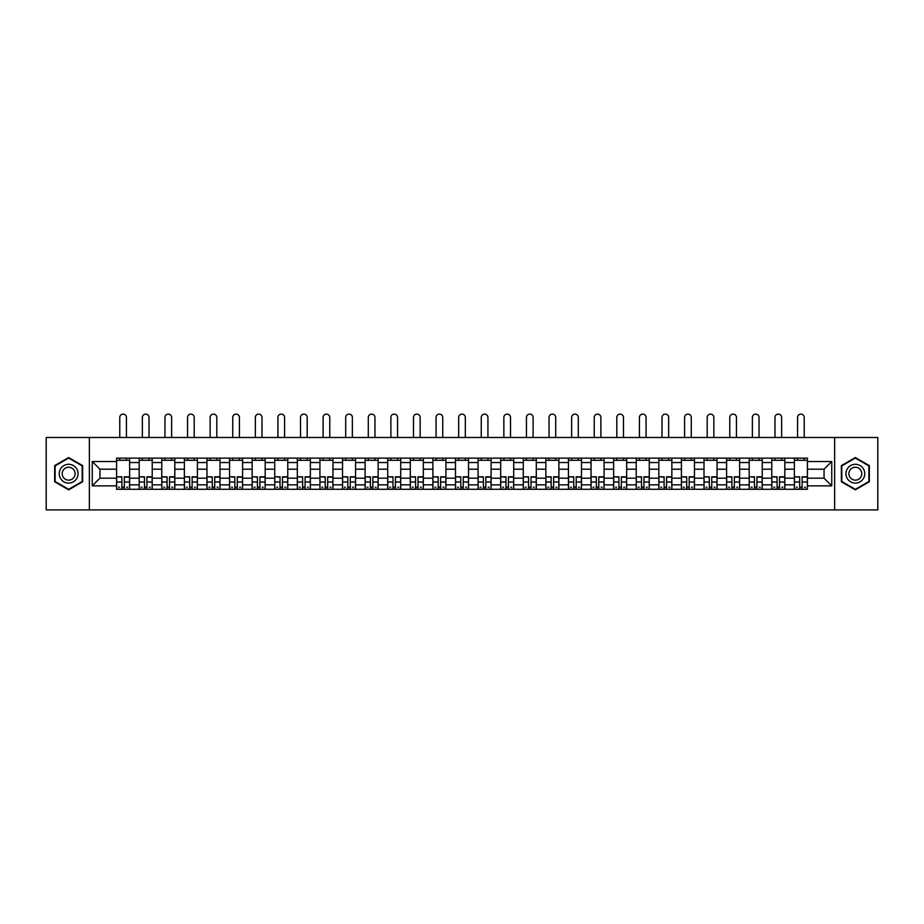 <?xml version="1.0" encoding="UTF-8"?>
<svg xmlns="http://www.w3.org/2000/svg" width="924" height="924" viewBox="0 0 924 924"><rect width="100%" height="100%" fill="white"/><g stroke="black" fill="none" stroke-linecap="round" stroke-linejoin="round"><path stroke-width="1.39" d="M834.638 509.898L877.8 509.898L877.8 437.491L46.2 437.491L46.2 509.898L834.638 509.898L834.638 437.491M139.178 489.27L139.178 462.543L129.626 462.543L129.626 489.27M129.626 462.543L129.626 458.131M139.178 462.543L139.178 458.131M152.217 458.131L152.217 489.27M161.769 489.27L161.769 458.131M174.809 458.131L174.809 489.27M184.361 489.27L184.361 458.131M197.401 458.131L197.401 489.27M206.953 489.27L206.953 458.131M219.993 458.131L219.993 489.27M229.556 489.27L229.556 458.131M242.585 458.131L242.585 489.27M252.148 489.27L252.148 458.131M265.176 458.131L265.176 489.27M274.74 489.27L274.74 458.131M287.768 458.131L287.768 489.27M297.332 489.27L297.332 458.131M310.36 458.131L310.36 489.27M319.923 489.27L319.923 458.131M332.963 458.131L332.963 489.27M342.515 489.27L342.515 458.131M355.555 458.131L355.555 489.27M365.107 489.27L365.107 458.131M378.147 458.131L378.147 489.27M387.699 489.27L387.699 458.131M400.739 458.131L400.739 489.27M410.302 489.27L410.302 458.131M423.331 458.131L423.331 489.27M432.894 489.27L432.894 458.131M445.922 458.131L445.922 489.27M455.486 489.27L455.486 458.131M468.514 458.131L468.514 489.27M478.078 489.27L478.078 458.131M491.106 458.131L491.106 489.27M500.669 489.27L500.669 458.131M513.698 458.131L513.698 489.27M523.261 489.27L523.261 458.131M536.301 458.131L536.301 489.27M545.853 489.27L545.853 458.131M558.893 458.131L558.893 489.27M568.445 489.27L568.445 458.131M581.485 458.131L581.485 489.27M591.037 489.27L591.037 458.131M604.077 458.131L604.077 489.27M613.64 489.27L613.64 458.131M626.668 458.131L626.668 489.27M636.232 489.27L636.232 458.131M649.26 458.131L649.26 489.27M658.824 489.27L658.824 458.131M671.852 458.131L671.852 489.27M681.415 489.27L681.415 458.131M694.444 458.131L694.444 489.27M704.007 489.27L704.007 458.131M717.047 458.131L717.047 489.27M726.599 489.27L726.599 458.131M739.639 458.131L739.639 489.27M749.191 489.27L749.191 458.131M762.231 458.131L762.231 489.27M771.783 489.27L771.783 458.131M784.822 458.131L784.822 489.27M794.374 489.27L794.374 458.131M794.374 478.182L784.822 478.182M771.783 478.182L762.231 478.182M749.191 478.182L739.639 478.182M726.599 478.182L717.047 478.182M704.007 478.182L694.444 478.182M681.415 478.182L671.852 478.182M658.824 478.182L649.26 478.182M636.232 478.182L626.668 478.182M613.64 478.182L604.077 478.182M591.037 478.182L581.485 478.182M568.445 478.182L558.893 478.182M545.853 478.182L536.301 478.182M523.261 478.182L513.698 478.182M500.669 478.182L491.106 478.182M478.078 478.182L468.514 478.182M455.486 478.182L445.922 478.182M432.894 478.182L423.331 478.182M410.302 478.182L400.739 478.182M387.699 478.182L378.147 478.182M365.107 478.182L355.555 478.182M342.515 478.182L332.963 478.182M319.923 478.182L310.36 478.182M297.332 478.182L287.768 478.182M274.74 478.182L265.176 478.182M252.148 478.182L242.585 478.182M229.556 478.182L219.993 478.182M206.953 478.182L197.401 478.182M184.361 478.182L174.809 478.182M161.769 478.182L152.217 478.182M139.178 478.182L129.626 478.182M794.374 469.207L784.822 469.207M771.783 469.207L762.231 469.207M749.191 469.207L739.639 469.207M726.599 469.207L717.047 469.207M704.007 469.207L694.444 469.207M681.415 469.207L671.852 469.207M658.824 469.207L649.26 469.207M636.232 469.207L626.668 469.207M613.64 469.207L604.077 469.207M591.037 469.207L581.485 469.207M568.445 469.207L558.893 469.207M545.853 469.207L536.301 469.207M523.261 469.207L513.698 469.207M500.669 469.207L491.106 469.207M478.078 469.207L468.514 469.207M455.486 469.207L445.922 469.207M432.894 469.207L423.331 469.207M410.302 469.207L400.739 469.207M387.699 469.207L378.147 469.207M365.107 469.207L355.555 469.207M342.515 469.207L332.963 469.207M319.923 469.207L310.36 469.207M297.332 469.207L287.768 469.207M274.74 469.207L265.176 469.207M252.148 469.207L242.585 469.207M229.556 469.207L219.993 469.207M206.953 469.207L197.401 469.207M184.361 469.207L174.809 469.207M161.769 469.207L152.217 469.207M139.178 469.207L129.626 469.207M99.931 478.182L116.586 478.182L116.586 469.207L99.931 469.207L99.931 478.182L92.25 485.862L92.25 461.526L116.586 461.526L116.586 469.207M807.414 469.207L807.414 478.182L824.069 478.182L824.069 469.207L807.414 469.207L807.414 458.131L116.586 458.131L116.586 461.526M807.414 461.526L831.75 461.526L831.75 485.862L807.414 485.862L807.414 478.182M116.586 478.182L116.586 489.27L807.414 489.27L807.414 485.862M116.586 485.862L92.25 485.862M89.362 509.898L89.362 437.491M82.629 465.627L68.653 457.553L54.678 465.627L54.678 481.762L68.653 489.836L82.629 481.762L82.629 465.627M869.322 465.627L855.347 457.553L841.371 465.627L841.371 481.762L855.347 489.836L869.322 481.762L869.322 465.627M124.336 487.087L121.876 487.087M116.586 460.302L129.626 460.302M146.928 487.087L144.467 487.087M139.178 460.302L152.217 460.302M169.519 487.087L167.059 487.087M161.769 460.302L174.809 460.302M192.111 487.087L189.651 487.087M184.361 460.302L197.401 460.302M214.703 487.087L212.243 487.087M206.953 460.302L219.993 460.302M237.295 487.087L234.835 487.087M229.556 460.302L242.585 460.302M259.898 487.087L257.426 487.087M252.148 460.302L265.176 460.302M282.49 487.087L280.03 487.087M274.74 460.302L287.768 460.302M305.082 487.087L302.622 487.087M297.332 460.302L310.36 460.302M327.673 487.087L325.213 487.087M319.923 460.302L332.963 460.302M350.265 487.087L347.805 487.087M342.515 460.302L355.555 460.302M372.857 487.087L370.397 487.087M365.107 460.302L378.147 460.302M395.449 487.087L392.989 487.087M387.699 460.302L400.739 460.302M418.041 487.087L415.581 487.087M410.302 460.302L423.331 460.302M440.632 487.087L438.172 487.087M432.894 460.302L445.922 460.302M463.236 487.087L460.764 487.087M455.486 460.302L468.514 460.302M485.828 487.087L483.368 487.087M478.078 460.302L491.106 460.302M508.419 487.087L505.959 487.087M500.669 460.302L513.698 460.302M531.011 487.087L528.551 487.087M523.261 460.302L536.301 460.302M553.603 487.087L551.143 487.087M545.853 460.302L558.893 460.302M576.195 487.087L573.735 487.087M568.445 460.302L581.485 460.302M598.787 487.087L596.327 487.087M591.037 460.302L604.077 460.302M621.378 487.087L618.918 487.087M613.64 460.302L626.668 460.302M643.97 487.087L641.51 487.087M636.232 460.302L649.26 460.302M666.574 487.087L664.102 487.087M658.824 460.302L671.852 460.302M689.165 487.087L686.705 487.087M681.415 460.302L694.444 460.302M711.757 487.087L709.297 487.087M704.007 460.302L717.047 460.302M734.349 487.087L731.889 487.087M726.599 460.302L739.639 460.302M756.941 487.087L754.481 487.087M749.191 460.302L762.231 460.302M779.533 487.087L777.072 487.087M771.783 460.302L784.822 460.302M802.124 487.087L799.664 487.087M794.374 460.302L807.414 460.302M92.25 461.526L99.931 469.207M824.069 478.182L831.75 485.862M824.069 469.207L831.75 461.526M126.438 437.491L126.438 417.429A3.326 3.326 0 0 0 123.1 414.102A3.326 3.326 0 0 0 119.774 417.429L119.774 437.491M121.876 477.119L116.655 476.807L121.876 476.807L121.876 489.119L116.655 489.119L119.554 489.119M116.655 477.119L116.655 489.119M124.336 487.237L121.876 487.237M127.662 487.237L126.657 487.237M119.554 487.237L118.538 487.237M126.657 489.119L129.545 489.119L129.545 476.807L124.336 476.807L124.336 489.119L119.774 489.119M129.545 489.119L126.438 489.119M126.438 458.131L126.438 460.302M119.774 458.131L119.774 460.302M60.499 478.401A9.413 9.413 0 0 0 73.354 481.843A9.413 9.413 0 0 0 76.796 468.988A9.413 9.413 0 0 0 63.941 465.546A9.413 9.413 0 0 0 60.499 478.401M63.063 476.923A6.445 6.445 0 0 0 71.876 479.279A6.445 6.445 0 0 0 74.232 470.478A6.445 6.445 0 0 0 65.431 468.11A6.445 6.445 0 0 0 63.063 476.923M68.653 458.061L82.19 465.881L82.19 481.508L68.653 489.327L55.105 481.508L55.105 465.881L68.653 458.061M847.204 478.401A9.413 9.413 0 0 0 860.059 481.843A9.413 9.413 0 0 0 863.501 468.988A9.413 9.413 0 0 0 850.646 465.546A9.413 9.413 0 0 0 847.204 478.401M849.768 476.923A6.445 6.445 0 0 0 858.569 479.279A6.445 6.445 0 0 0 860.937 470.478A6.445 6.445 0 0 0 852.124 468.11A6.445 6.445 0 0 0 849.768 476.923M855.347 458.061L868.895 465.881L868.895 481.508L855.347 489.327L841.81 481.508L841.81 465.881L855.347 458.061M149.03 437.491L149.03 417.429A3.326 3.326 0 0 0 145.692 414.102A3.326 3.326 0 0 0 142.365 417.429L142.365 437.491M144.467 477.119L139.247 476.807L144.467 476.807L144.467 489.119L139.247 489.119L142.146 489.119M139.247 477.119L139.247 489.119M146.928 487.237L144.467 487.237M150.254 487.237L149.249 487.237M142.146 487.237L141.129 487.237M149.249 489.119L152.137 489.119L152.137 476.807L146.928 476.807L146.928 489.119L142.365 489.119M152.137 489.119L149.03 489.119M149.03 458.131L149.03 460.302M142.365 458.131L142.365 460.302M171.621 437.491L171.621 417.429A3.326 3.326 0 0 0 168.295 414.102A3.326 3.326 0 0 0 164.957 417.429L164.957 437.491M167.059 477.119L161.85 476.807L167.059 476.807L167.059 489.119L161.85 489.119L164.738 489.119M161.85 477.119L161.85 489.119M169.519 487.237L167.059 487.237M172.857 487.237L171.841 487.237M164.738 487.237L163.733 487.237M171.841 489.119L174.74 489.119L174.74 476.807L169.519 476.807L169.519 489.119L164.957 489.119M174.74 489.119L171.621 489.119M171.621 458.131L171.621 460.302M164.957 458.131L164.957 460.302M194.213 437.491L194.213 417.429A3.326 3.326 0 0 0 190.887 414.102A3.326 3.326 0 0 0 187.549 417.429L187.549 437.491M189.651 477.119L184.442 476.807L189.651 476.807L189.651 489.119L184.442 489.119L187.329 489.119M184.442 477.119L184.442 489.119M192.111 487.237L189.651 487.237M195.449 487.237L194.433 487.237M187.329 487.237L186.325 487.237M194.433 489.119L197.332 489.119L197.332 476.807L192.111 476.807L192.111 489.119L187.549 489.119M197.332 489.119L194.213 489.119M194.213 458.131L194.213 460.302M187.549 458.131L187.549 460.302M216.805 437.491L216.805 417.429A3.326 3.326 0 0 0 213.479 414.102A3.326 3.326 0 0 0 210.141 417.429L210.141 437.491M212.243 477.119L207.034 476.807L212.243 476.807L212.243 489.119L207.034 489.119L209.933 489.119M207.034 477.119L207.034 489.119M214.703 487.237L212.243 487.237M218.041 487.237L217.025 487.237M209.933 487.237L208.916 487.237M217.025 489.119L219.924 489.119L219.924 476.807L214.703 476.807L214.703 489.119L210.141 489.119M219.924 489.119L216.805 489.119M216.805 458.131L216.805 460.302M210.141 458.131L210.141 460.302M239.397 437.491L239.397 417.429A3.326 3.326 0 0 0 236.07 414.102A3.326 3.326 0 0 0 232.733 417.429L232.733 437.491M234.835 477.119L229.626 476.807L234.835 476.807L234.835 489.119L229.626 489.119L232.525 489.119M229.626 477.119L229.626 489.119M237.295 487.237L234.835 487.237M240.633 487.237L239.616 487.237M232.525 487.237L231.508 487.237M239.616 489.119L242.515 489.119L242.515 476.807L237.295 476.807L237.295 489.119L232.733 489.119M242.515 489.119L239.397 489.119M239.397 458.131L239.397 460.302M232.733 458.131L232.733 460.302M261.989 437.491L261.989 417.429A3.326 3.326 0 0 0 258.662 414.102A3.326 3.326 0 0 0 255.336 417.429L255.336 437.491M257.426 477.119L252.217 476.807L257.426 476.807L257.426 489.119L252.217 489.119L255.116 489.119M252.217 477.119L252.217 489.119M259.898 487.237L257.426 487.237M263.225 487.237L262.208 487.237M255.116 487.237L254.1 487.237M262.208 489.119L265.107 489.119L265.107 476.807L259.898 476.807L259.898 489.119L255.336 489.119M265.107 489.119L261.989 489.119M261.989 458.131L261.989 460.302M255.336 458.131L255.336 460.302M284.58 437.491L284.58 417.429A3.326 3.326 0 0 0 281.254 414.102A3.326 3.326 0 0 0 277.928 417.429L277.928 437.491M280.03 477.119L274.809 476.807L280.03 476.807L280.03 489.119L274.809 489.119L277.708 489.119M274.809 477.119L274.809 489.119M282.49 487.237L280.03 487.237M285.816 487.237L284.8 487.237M277.708 487.237L276.692 487.237M284.8 489.119L287.699 489.119L287.699 476.807L282.49 476.807L282.49 489.119L277.928 489.119M287.699 489.119L284.58 489.119M284.58 458.131L284.58 460.302M277.928 458.131L277.928 460.302M307.184 437.491L307.184 417.429A3.326 3.326 0 0 0 303.846 414.102A3.326 3.326 0 0 0 300.519 417.429L300.519 437.491M302.622 477.119L297.401 476.807L302.622 476.807L302.622 489.119L297.401 489.119L300.3 489.119M297.401 477.119L297.401 489.119M305.082 487.237L302.622 487.237M308.408 487.237L307.392 487.237M300.3 487.237L299.284 487.237M307.392 489.119L310.291 489.119L310.291 476.807L305.082 476.807L305.082 489.119L300.519 489.119M310.291 489.119L307.184 489.119M307.184 458.131L307.184 460.302M300.519 458.131L300.519 460.302M329.776 437.491L329.776 417.429A3.326 3.326 0 0 0 326.438 414.102A3.326 3.326 0 0 0 323.111 417.429L323.111 437.491M325.213 477.119L319.993 476.807L325.213 476.807L325.213 489.119L319.993 489.119L322.892 489.119M319.993 477.119L319.993 489.119M327.673 487.237L325.213 487.237M331 487.237L329.995 487.237M322.892 487.237L321.875 487.237M329.995 489.119L332.883 489.119L332.883 476.807L327.673 476.807L327.673 489.119L323.111 489.119M332.883 489.119L329.776 489.119M329.776 458.131L329.776 460.302M323.111 458.131L323.111 460.302M352.367 437.491L352.367 417.429A3.326 3.326 0 0 0 349.029 414.102A3.326 3.326 0 0 0 345.703 417.429L345.703 437.491M347.805 477.119L342.585 476.807L347.805 476.807L347.805 489.119L342.585 489.119L345.484 489.119M342.585 477.119L342.585 489.119M350.265 487.237L347.805 487.237M353.592 487.237L352.587 487.237M345.484 487.237L344.467 487.237M352.587 489.119L355.474 489.119L355.474 476.807L350.265 476.807L350.265 489.119L345.703 489.119M355.474 489.119L352.367 489.119M352.367 458.131L352.367 460.302M345.703 458.131L345.703 460.302M374.959 437.491L374.959 417.429A3.326 3.326 0 0 0 371.633 414.102A3.326 3.326 0 0 0 368.295 417.429L368.295 437.491M370.397 477.119L365.188 476.807L370.397 476.807L370.397 489.119L365.188 489.119L368.075 489.119M365.188 477.119L365.188 489.119M372.857 487.237L370.397 487.237M376.195 487.237L375.179 487.237M368.075 487.237L367.071 487.237M375.179 489.119L378.078 489.119L378.078 476.807L372.857 476.807L372.857 489.119L368.295 489.119M378.078 489.119L374.959 489.119M374.959 458.131L374.959 460.302M368.295 458.131L368.295 460.302M397.551 437.491L397.551 417.429A3.326 3.326 0 0 0 394.225 414.102A3.326 3.326 0 0 0 390.887 417.429L390.887 437.491M392.989 477.119L387.78 476.807L392.989 476.807L392.989 489.119L387.78 489.119L390.667 489.119M387.78 477.119L387.78 489.119M395.449 487.237L392.989 487.237M398.787 487.237L397.77 487.237M390.667 487.237L389.662 487.237M397.77 489.119L400.669 489.119L400.669 476.807L395.449 476.807L395.449 489.119L390.887 489.119M400.669 489.119L397.551 489.119M397.551 458.131L397.551 460.302M390.887 458.131L390.887 460.302M420.143 437.491L420.143 417.429A3.326 3.326 0 0 0 416.816 414.102A3.326 3.326 0 0 0 413.478 417.429L413.478 437.491M415.581 477.119L410.372 476.807L415.581 476.807L415.581 489.119L410.372 489.119L413.271 489.119M410.372 477.119L410.372 489.119M418.041 487.237L415.581 487.237M421.379 487.237L420.362 487.237M413.271 487.237L412.254 487.237M420.362 489.119L423.261 489.119L423.261 476.807L418.041 476.807L418.041 489.119L413.478 489.119M423.261 489.119L420.143 489.119M420.143 458.131L420.143 460.302M413.478 458.131L413.478 460.302M442.735 437.491L442.735 417.429A3.326 3.326 0 0 0 439.408 414.102A3.326 3.326 0 0 0 436.07 417.429L436.07 437.491M438.172 477.119L432.963 476.807L438.172 476.807L438.172 489.119L432.963 489.119L435.862 489.119M432.963 477.119L432.963 489.119M440.632 487.237L438.172 487.237M443.97 487.237L442.954 487.237M435.862 487.237L434.846 487.237M442.954 489.119L445.853 489.119L445.853 476.807L440.632 476.807L440.632 489.119L436.07 489.119M445.853 489.119L442.735 489.119M442.735 458.131L442.735 460.302M436.07 458.131L436.07 460.302M465.326 437.491L465.326 417.429A3.326 3.326 0 0 0 462 414.102A3.326 3.326 0 0 0 458.674 417.429L458.674 437.491M460.764 477.119L455.555 476.807L460.764 476.807L460.764 489.119L455.555 489.119L458.454 489.119M455.555 477.119L455.555 489.119M463.236 487.237L460.764 487.237M466.562 487.237L465.546 487.237M458.454 487.237L457.438 487.237M465.546 489.119L468.445 489.119L468.445 476.807L463.236 476.807L463.236 489.119L458.674 489.119M468.445 489.119L465.326 489.119M465.326 458.131L465.326 460.302M458.674 458.131L458.674 460.302M487.93 437.491L487.93 417.429A3.326 3.326 0 0 0 484.592 414.102A3.326 3.326 0 0 0 481.265 417.429L481.265 437.491M483.368 477.119L478.147 476.807L483.368 476.807L483.368 489.119L478.147 489.119L481.046 489.119M478.147 477.119L478.147 489.119M485.828 487.237L483.368 487.237M489.154 487.237L488.138 487.237M481.046 487.237L480.03 487.237M488.138 489.119L491.037 489.119L491.037 476.807L485.828 476.807L485.828 489.119L481.265 489.119M491.037 489.119L487.93 489.119M487.93 458.131L487.93 460.302M481.265 458.131L481.265 460.302M510.522 437.491L510.522 417.429A3.326 3.326 0 0 0 507.184 414.102A3.326 3.326 0 0 0 503.857 417.429L503.857 437.491M505.959 477.119L500.739 476.807L505.959 476.807L505.959 489.119L500.739 489.119L503.638 489.119M500.739 477.119L500.739 489.119M508.419 487.237L505.959 487.237M511.746 487.237L510.729 487.237M503.638 487.237L502.621 487.237M510.729 489.119L513.629 489.119L513.629 476.807L508.419 476.807L508.419 489.119L503.857 489.119M513.629 489.119L510.522 489.119M510.522 458.131L510.522 460.302M503.857 458.131L503.857 460.302M533.113 437.491L533.113 417.429A3.326 3.326 0 0 0 529.775 414.102A3.326 3.326 0 0 0 526.449 417.429L526.449 437.491M528.551 477.119L523.331 476.807L528.551 476.807L528.551 489.119L523.331 489.119L526.23 489.119M523.331 477.119L523.331 489.119M531.011 487.237L528.551 487.237M534.338 487.237L533.333 487.237M526.23 487.237L525.213 487.237M533.333 489.119L536.22 489.119L536.22 476.807L531.011 476.807L531.011 489.119L526.449 489.119M536.22 489.119L533.113 489.119M533.113 458.131L533.113 460.302M526.449 458.131L526.449 460.302M555.705 437.491L555.705 417.429A3.326 3.326 0 0 0 552.367 414.102A3.326 3.326 0 0 0 549.041 417.429L549.041 437.491M551.143 477.119L545.922 476.807L551.143 476.807L551.143 489.119L545.922 489.119L548.821 489.119M545.922 477.119L545.922 489.119M553.603 487.237L551.143 487.237M556.929 487.237L555.925 487.237M548.821 487.237L547.805 487.237M555.925 489.119L558.812 489.119L558.812 476.807L553.603 476.807L553.603 489.119L549.041 489.119M558.812 489.119L555.705 489.119M555.705 458.131L555.705 460.302M549.041 458.131L549.041 460.302M578.297 437.491L578.297 417.429A3.326 3.326 0 0 0 574.971 414.102A3.326 3.326 0 0 0 571.633 417.429L571.633 437.491M573.735 477.119L568.526 476.807L573.735 476.807L573.735 489.119L568.526 489.119L571.413 489.119M568.526 477.119L568.526 489.119M576.195 487.237L573.735 487.237M579.533 487.237L578.516 487.237M571.413 487.237L570.408 487.237M578.516 489.119L581.415 489.119L581.415 476.807L576.195 476.807L576.195 489.119L571.633 489.119M581.415 489.119L578.297 489.119M578.297 458.131L578.297 460.302M571.633 458.131L571.633 460.302M600.889 437.491L600.889 417.429A3.326 3.326 0 0 0 597.562 414.102A3.326 3.326 0 0 0 594.224 417.429L594.224 437.491M596.327 477.119L591.117 476.807L596.327 476.807L596.327 489.119L591.117 489.119L594.005 489.119M591.117 477.119L591.117 489.119M598.787 487.237L596.327 487.237M602.125 487.237L601.108 487.237M594.005 487.237L593 487.237M601.108 489.119L604.007 489.119L604.007 476.807L598.787 476.807L598.787 489.119L594.224 489.119M604.007 489.119L600.889 489.119M600.889 458.131L600.889 460.302M594.224 458.131L594.224 460.302M623.481 437.491L623.481 417.429A3.326 3.326 0 0 0 620.154 414.102A3.326 3.326 0 0 0 616.816 417.429L616.816 437.491M618.918 477.119L613.709 476.807L618.918 476.807L618.918 489.119L613.709 489.119L616.608 489.119M613.709 477.119L613.709 489.119M621.378 487.237L618.918 487.237M624.716 487.237L623.7 487.237M616.608 487.237L615.592 487.237M623.7 489.119L626.599 489.119L626.599 476.807L621.378 476.807L621.378 489.119L616.816 489.119M626.599 489.119L623.481 489.119M623.481 458.131L623.481 460.302M616.816 458.131L616.816 460.302M646.072 437.491L646.072 417.429A3.326 3.326 0 0 0 642.746 414.102A3.326 3.326 0 0 0 639.42 417.429L639.42 437.491M641.51 477.119L636.301 476.807L641.51 476.807L641.51 489.119L636.301 489.119L639.2 489.119M636.301 477.119L636.301 489.119M643.97 487.237L641.51 487.237M647.308 487.237L646.292 487.237M639.2 487.237L638.184 487.237M646.292 489.119L649.191 489.119L649.191 476.807L643.97 476.807L643.97 489.119L639.42 489.119M649.191 489.119L646.072 489.119M646.072 458.131L646.072 460.302M639.42 458.131L639.42 460.302M668.664 437.491L668.664 417.429A3.326 3.326 0 0 0 665.338 414.102A3.326 3.326 0 0 0 662.011 417.429L662.011 437.491M664.102 477.119L658.893 476.807L664.102 476.807L664.102 489.119L658.893 489.119L661.792 489.119M658.893 477.119L658.893 489.119M666.574 487.237L664.102 487.237M669.9 487.237L668.884 487.237M661.792 487.237L660.776 487.237M668.884 489.119L671.783 489.119L671.783 476.807L666.574 476.807L666.574 489.119L662.011 489.119M671.783 489.119L668.664 489.119M668.664 458.131L668.664 460.302M662.011 458.131L662.011 460.302M691.268 437.491L691.268 417.429A3.326 3.326 0 0 0 687.93 414.102A3.326 3.326 0 0 0 684.603 417.429L684.603 437.491M686.705 477.119L681.485 476.807L686.705 476.807L686.705 489.119L681.485 489.119L684.384 489.119M681.485 477.119L681.485 489.119M689.165 487.237L686.705 487.237M692.492 487.237L691.475 487.237M684.384 487.237L683.367 487.237M691.475 489.119L694.374 489.119L694.374 476.807L689.165 476.807L689.165 489.119L684.603 489.119M694.374 489.119L691.268 489.119M691.268 458.131L691.268 460.302M684.603 458.131L684.603 460.302M713.859 437.491L713.859 417.429A3.326 3.326 0 0 0 710.521 414.102A3.326 3.326 0 0 0 707.195 417.429L707.195 437.491M709.297 477.119L704.076 476.807L709.297 476.807L709.297 489.119L704.076 489.119L706.976 489.119M704.076 477.119L704.076 489.119M711.757 487.237L709.297 487.237M715.084 487.237L714.067 487.237M706.976 487.237L705.959 487.237M714.067 489.119L716.966 489.119L716.966 476.807L711.757 476.807L711.757 489.119L707.195 489.119M716.966 489.119L713.859 489.119M713.859 458.131L713.859 460.302M707.195 458.131L707.195 460.302M736.451 437.491L736.451 417.429A3.326 3.326 0 0 0 733.113 414.102A3.326 3.326 0 0 0 729.787 417.429L729.787 437.491M731.889 477.119L726.668 476.807L731.889 476.807L731.889 489.119L726.668 489.119L729.567 489.119M726.668 477.119L726.668 489.119M734.349 487.237L731.889 487.237M737.675 487.237L736.671 487.237M729.567 487.237L728.551 487.237M736.671 489.119L739.558 489.119L739.558 476.807L734.349 476.807L734.349 489.119L729.787 489.119M739.558 489.119L736.451 489.119M736.451 458.131L736.451 460.302M729.787 458.131L729.787 460.302M759.043 437.491L759.043 417.429A3.326 3.326 0 0 0 755.705 414.102A3.326 3.326 0 0 0 752.379 417.429L752.379 437.491M754.481 477.119L749.26 476.807L754.481 476.807L754.481 489.119L749.26 489.119L752.159 489.119M749.26 477.119L749.26 489.119M756.941 487.237L754.481 487.237M760.267 487.237L759.262 487.237M752.159 487.237L751.143 487.237M759.262 489.119L762.15 489.119L762.15 476.807L756.941 476.807L756.941 489.119L752.379 489.119M762.15 489.119L759.043 489.119M759.043 458.131L759.043 460.302M752.379 458.131L752.379 460.302M781.635 437.491L781.635 417.429A3.326 3.326 0 0 0 778.308 414.102A3.326 3.326 0 0 0 774.97 417.429L774.97 437.491M777.072 477.119L771.863 476.807L777.072 476.807L777.072 489.119L771.863 489.119L774.751 489.119M771.863 477.119L771.863 489.119M779.533 487.237L777.072 487.237M782.871 487.237L781.854 487.237M774.751 487.237L773.746 487.237M781.854 489.119L784.753 489.119L784.753 476.807L779.533 476.807L779.533 489.119L774.97 489.119M784.753 489.119L781.635 489.119M781.635 458.131L781.635 460.302M774.97 458.131L774.97 460.302M804.226 437.491L804.226 417.429A3.326 3.326 0 0 0 800.9 414.102A3.326 3.326 0 0 0 797.562 417.429L797.562 437.491M799.664 477.119L794.455 476.807L799.664 476.807L799.664 489.119L794.455 489.119L797.343 489.119M794.455 477.119L794.455 489.119M802.124 487.237L799.664 487.237M805.462 487.237L804.446 487.237M797.343 487.237L796.338 487.237M804.446 489.119L807.345 489.119L807.345 476.807L802.124 476.807L802.124 489.119L797.562 489.119M807.345 489.119L804.226 489.119M804.226 458.131L804.226 460.302M797.562 458.131L797.562 460.302M771.783 462.543L762.231 462.543M749.191 462.543L739.639 462.543M726.599 462.543L717.047 462.543M704.007 462.543L694.444 462.543M681.415 462.543L671.852 462.543M658.824 462.543L649.26 462.543M636.232 462.543L626.668 462.543M613.64 462.543L604.077 462.543M591.037 462.543L581.485 462.543M568.445 462.543L558.893 462.543M545.853 462.543L536.301 462.543M523.261 462.543L513.698 462.543M500.669 462.543L491.106 462.543M478.078 462.543L468.514 462.543M455.486 462.543L445.922 462.543M432.894 462.543L423.331 462.543M410.302 462.543L400.739 462.543M387.699 462.543L378.147 462.543M365.107 462.543L355.555 462.543M342.515 462.543L332.963 462.543M319.923 462.543L310.36 462.543M297.332 462.543L287.768 462.543M274.74 462.543L265.176 462.543M252.148 462.543L242.585 462.543M229.556 462.543L219.993 462.543M206.953 462.543L197.401 462.543M184.361 462.543L174.809 462.543M161.769 462.543L152.217 462.543M794.374 462.543L784.822 462.543M771.783 484.846L762.231 484.846M749.191 484.846L739.639 484.846M726.599 484.846L717.047 484.846M704.007 484.846L694.444 484.846M681.415 484.846L671.852 484.846M658.824 484.846L649.26 484.846M636.232 484.846L626.668 484.846M613.64 484.846L604.077 484.846M591.037 484.846L581.485 484.846M568.445 484.846L558.893 484.846M545.853 484.846L536.301 484.846M523.261 484.846L513.698 484.846M500.669 484.846L491.106 484.846M478.078 484.846L468.514 484.846M455.486 484.846L445.922 484.846M432.894 484.846L423.331 484.846M410.302 484.846L400.739 484.846M387.699 484.846L378.147 484.846M365.107 484.846L355.555 484.846M342.515 484.846L332.963 484.846M319.923 484.846L310.36 484.846M297.332 484.846L287.768 484.846M274.74 484.846L265.176 484.846M252.148 484.846L242.585 484.846M229.556 484.846L219.993 484.846M206.953 484.846L197.401 484.846M184.361 484.846L174.809 484.846M161.769 484.846L152.217 484.846M139.178 484.846L129.626 484.846M794.374 484.846L784.822 484.846M121.876 482.005L116.655 482.005M129.545 477.119L124.336 477.119M129.545 482.005L124.336 482.005M144.467 482.005L139.247 482.005M152.137 477.119L146.928 477.119M152.137 482.005L146.928 482.005M167.059 482.005L161.85 482.005M174.74 477.119L169.519 477.119M174.74 482.005L169.519 482.005M189.651 482.005L184.442 482.005M197.332 477.119L192.111 477.119M197.332 482.005L192.111 482.005M212.243 482.005L207.034 482.005M219.924 477.119L214.703 477.119M219.924 482.005L214.703 482.005M234.835 482.005L229.626 482.005M242.515 477.119L237.295 477.119M242.515 482.005L237.295 482.005M257.426 482.005L252.217 482.005M265.107 477.119L259.898 477.119M265.107 482.005L259.898 482.005M280.03 482.005L274.809 482.005M287.699 477.119L282.49 477.119M287.699 482.005L282.49 482.005M302.622 482.005L297.401 482.005M310.291 477.119L305.082 477.119M310.291 482.005L305.082 482.005M325.213 482.005L319.993 482.005M332.883 477.119L327.673 477.119M332.883 482.005L327.673 482.005M347.805 482.005L342.585 482.005M355.474 477.119L350.265 477.119M355.474 482.005L350.265 482.005M370.397 482.005L365.188 482.005M378.078 477.119L372.857 477.119M378.078 482.005L372.857 482.005M392.989 482.005L387.78 482.005M400.669 477.119L395.449 477.119M400.669 482.005L395.449 482.005M415.581 482.005L410.372 482.005M423.261 477.119L418.041 477.119M423.261 482.005L418.041 482.005M438.172 482.005L432.963 482.005M445.853 477.119L440.632 477.119M445.853 482.005L440.632 482.005M460.764 482.005L455.555 482.005M468.445 477.119L463.236 477.119M468.445 482.005L463.236 482.005M483.368 482.005L478.147 482.005M491.037 477.119L485.828 477.119M491.037 482.005L485.828 482.005M505.959 482.005L500.739 482.005M513.629 477.119L508.419 477.119M513.629 482.005L508.419 482.005M528.551 482.005L523.331 482.005M536.22 477.119L531.011 477.119M536.22 482.005L531.011 482.005M551.143 482.005L545.922 482.005M558.812 477.119L553.603 477.119M558.812 482.005L553.603 482.005M573.735 482.005L568.526 482.005M581.415 477.119L576.195 477.119M581.415 482.005L576.195 482.005M596.327 482.005L591.117 482.005M604.007 477.119L598.787 477.119M604.007 482.005L598.787 482.005M618.918 482.005L613.709 482.005M626.599 477.119L621.378 477.119M626.599 482.005L621.378 482.005M641.51 482.005L636.301 482.005M649.191 477.119L643.97 477.119M649.191 482.005L643.97 482.005M664.102 482.005L658.893 482.005M671.783 477.119L666.574 477.119M671.783 482.005L666.574 482.005M686.705 482.005L681.485 482.005M694.374 477.119L689.165 477.119M694.374 482.005L689.165 482.005M709.297 482.005L704.076 482.005M716.966 477.119L711.757 477.119M716.966 482.005L711.757 482.005M731.889 482.005L726.668 482.005M739.558 477.119L734.349 477.119M739.558 482.005L734.349 482.005M754.481 482.005L749.26 482.005M762.15 477.119L756.941 477.119M762.15 482.005L756.941 482.005M777.072 482.005L771.863 482.005M784.753 477.119L779.533 477.119M784.753 482.005L779.533 482.005M799.664 482.005L794.455 482.005M807.345 477.119L802.124 477.119M807.345 482.005L802.124 482.005"/></g></svg>
